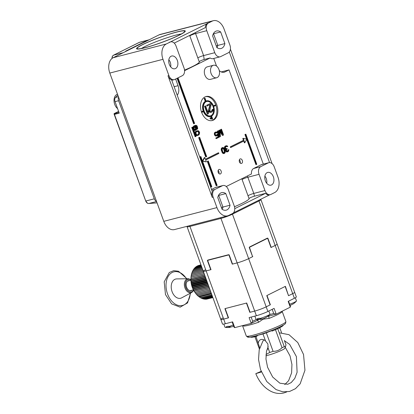 <?xml version="1.0" encoding="UTF-8"?>
<svg xmlns="http://www.w3.org/2000/svg" width="414" height="414" viewBox="0 0 414 414"><rect width="100%" height="100%" fill="white"/><g stroke="black" fill="none" stroke-linecap="round" stroke-linejoin="round"><path stroke-width="0.62" d="M215.88 131.968L214.964 132.32L214.354 133.204L214.54 135.005L214.985 134.892L216.315 135.973L217.226 135.668L217.836 134.783L218.551 136.755L216.263 137.893L216.491 138.509L219.172 137.174L218.007 133.97L216.527 135.285L215.839 135.192L215.337 134.571L215.213 133.468L215.632 132.822L216.465 132.552L217.127 133.096L217.604 132.858L216.848 132.071L215.88 131.968L215.057 132.527L214.742 133.701L214.985 134.892M214.364 134.509L214.804 134.395M268.862 162.676A6.2 4.181 75.5 0 0 268.303 162.883L260.732 166.656A6.2 4.181 75.5 0 0 259.05 174.33L264.955 190.549A6.2 4.181 75.5 0 0 270.29 194.663A6.2 4.181 75.5 0 0 270.849 194.456L274.637 192.572A12.394 8.363 75.5 0 0 277.996 177.218L274.197 166.79A6.2 4.181 75.5 0 0 268.862 162.676L261.772 164.508A6.2 4.181 -104.5 0 0 261.213 164.715L253.642 168.488A6.2 4.181 -104.5 0 0 251.458 173.952L226.241 186.502M211.518 189.452L215.316 187.563A6.2 4.181 -104.5 0 1 215.875 187.356L222.965 185.524A6.2 4.181 75.5 0 0 222.406 185.731L214.835 189.498A6.2 4.181 75.5 0 0 213.153 197.178L212.268 197.406A6.2 4.181 -104.5 0 1 212.284 191.553L171.613 79.809A6.2 4.181 -104.5 0 1 167.996 75.767L168.881 75.539A6.2 4.181 75.5 0 0 174.216 79.654A6.2 4.181 75.5 0 0 174.775 79.447L182.351 75.674A6.2 4.181 75.5 0 0 184.028 67.999L176.017 45.985A6.2 4.181 75.5 0 0 170.677 41.871A6.2 4.181 75.5 0 0 170.123 42.078L208.444 23.003A6.2 4.181 75.5 0 0 206.767 30.677L214.778 52.692A6.2 4.181 75.5 0 0 220.119 56.806A6.2 4.181 75.5 0 0 220.672 56.599L228.249 52.826A6.2 4.181 75.5 0 0 229.925 45.152L224.021 28.933A12.394 8.363 75.5 0 0 213.35 20.7A12.394 8.363 75.5 0 0 212.232 21.119L208.444 23.003M177.218 95.21A8.678 5.853 75.5 0 0 178.061 85.693L175.634 79.017M220.119 56.806L213.029 58.638A6.2 4.181 -104.5 0 1 210.131 57.96L184.566 70.685M213.769 58.446L216.543 66.074M219.27 70.571A8.678 5.853 75.5 0 0 224.16 72.227A8.678 5.853 75.5 0 0 224.942 71.932L223.337 72.347M263.32 164.104L229.03 69.899L224.942 71.932M216.636 77.754L210.436 79.359A6.448 4.347 -104.5 0 1 204.883 75.079A6.448 4.347 -104.5 0 1 207.207 66.877L213.412 65.272A6.448 4.347 75.5 0 0 211.083 73.475A6.448 4.347 75.5 0 0 216.636 77.754A6.448 4.347 75.5 0 0 218.965 69.552A6.448 4.347 75.5 0 0 213.412 65.272M218.219 172.431A2.355 1.589 75.5 0 0 220.248 173.999A2.355 1.589 75.5 0 0 221.097 171.003A2.355 1.589 75.5 0 0 219.068 169.435A2.355 1.589 75.5 0 0 218.219 172.431M239.427 161.879A2.355 1.589 75.5 0 0 241.455 163.442A2.355 1.589 75.5 0 0 242.304 160.446A2.355 1.589 75.5 0 0 240.275 158.883A2.355 1.589 75.5 0 0 239.427 161.879M243.758 141.081L244.4 142.846L244.84 142.732L246.842 139.135L243.241 138.328L243.913 140.18L230.738 146.742L230.986 147.436L244.167 140.879L244.84 142.732M243.241 138.328L242.795 138.442L243.473 140.294L230.293 146.856L230.546 147.55L230.986 147.436M218.618 152.776L205.437 159.333L204.764 157.48L202.762 161.077L206.369 161.884L205.691 160.032L218.871 153.47L218.618 152.776L218.173 152.89L205.406 159.245M202.451 160.958L204.319 157.594L204.764 157.48M202.555 161.243L206.369 161.884M245.838 134.162L245.383 134.39L256.349 164.508L256.799 164.28L245.838 134.162L244.943 134.503L246.609 139.083M246.713 139.368L255.904 164.622L256.349 164.508M200.847 156.554L199.952 156.896L210.912 187.019L211.357 186.9L211.813 186.678L200.847 156.554L200.397 156.782L211.357 186.9M227.907 151.705L226.867 151.974L225.966 151.55L225.521 150.313L225.723 149.34L224.947 148.999L224.512 148.052L224.849 146.427L226.194 145.718L225.294 146.313L224.895 147.529L225.392 148.885L226.168 149.226L226.153 150.981L227.312 151.86L228.575 151.229L228.838 149.645L227.607 151.131L226.546 150.784L226.505 149.64L227.203 148.999L227.022 148.507L225.863 148.647L225.407 147.13L226.339 146.375L227.793 146.525L227.286 145.904L226.194 145.718M228.838 149.645L228 149.956L227.829 150.768L227.286 151.182M227.022 148.507L226.334 148.745M226.22 146.437L227.4 146.722M222.406 147.601L221.537 148.077L221.252 150.111L221.697 149.997L222.546 152.336L223.472 153.335L224.517 153.397L225.206 152.471L225.087 150.349L223.829 147.917L222.929 147.493L221.982 147.964L221.697 149.997M224.517 153.397L223.555 153.62L222.654 153.196L221.252 150.111M218.168 130.829L217.252 131.181L219.358 136.972L220.512 136.506L219.813 130.741L222.877 135.326L223.591 134.974L221.48 129.184L221.009 129.416L222.67 133.976L219.901 129.965L219.27 130.281L219.829 135.388L218.168 130.829L217.697 131.067L219.803 136.858M219.927 131.688L222.437 135.44L222.877 135.326M221.48 129.184L220.564 129.53L221.64 132.485M219.901 129.965L218.83 130.394L219.177 133.608M218.007 133.97L217.008 134.359L216.263 135.311M215.922 132.677L217.127 133.096M214.54 135.005L215.342 135.916L216.75 135.901M217.562 135.362L218.111 136.868L215.823 138.007L216.046 138.623L216.491 138.509M208.273 160.953L207.285 161.32L216.186 185.762L216.713 185.627L217.169 185.4L208.273 160.953L207.818 161.181L216.713 185.627M199.672 137.324L198.684 137.686L205.686 156.916L206.219 156.777L206.669 156.554L199.672 137.324L199.217 137.546L206.219 156.777M177.073 78.303L193.623 123.786L194.156 123.646L194.611 123.419L178.02 77.832M192.727 127.093L191.744 127.46L195.113 136.723L195.646 136.589L196.101 136.361L192.727 127.093L192.272 127.321L195.646 136.589M195.299 126.063L196.474 126.777L196.826 129.308L197.359 129.173L197.747 128.407L197.152 125.996L196.236 125.307L195.139 125.432L194.052 126.11L193.55 127.077L194.187 129.608L195.594 130.338L196.308 129.691L196.303 127.843L195.196 126.115L195.884 125.913L197.007 126.637L197.359 129.173M195.744 125.271L193.524 126.249L192.996 127.838M193.716 129.815L194.57 130.431L195.594 130.338M197.152 130.7L195.636 132.025L195.687 133.996L196.867 135.404L198.006 135.404L199.093 134.721L199.657 132.873L199.129 131.424L198.296 130.7L195.894 131.197L195.103 132.159L194.973 133.267M195.563 134.881L196.334 135.538L198.006 135.404M201.608 112.287A12.394 8.363 75.5 0 0 212.284 120.515A12.394 8.363 75.5 0 0 216.755 104.747A12.394 8.363 75.5 0 0 206.079 96.514A12.394 8.363 75.5 0 0 201.608 112.287M222.577 148.269L223.539 148.973L223.984 148.859L224.833 151.198L224.642 152.461L223.529 152.725L222.592 151.441L222.137 148.905L223.074 148.145L223.984 148.859M223.902 152.844L224.393 151.312L223.539 148.973M195.361 129.468L194.544 129.287L194.026 128.123L194.352 126.674L195.413 128.304L195.361 129.468L195.894 129.328L195.165 129.691M197.23 131.373L198.239 131.885L198.679 133.091L198.342 134.255L197.4 134.866M230.417 49.162L272.07 163.597M229.299 51.983L269.55 162.583M212.268 197.406L167.996 75.767M174.227 43.108L205.339 27.624A6.2 4.181 -104.5 0 1 207.559 23.231M169.238 42.306A6.2 4.181 -104.5 0 1 169.792 42.099L170.677 41.871M234.748 208.656L265.545 193.328A6.2 4.181 75.5 0 0 269.405 194.896L270.29 194.663M269.695 194.818L233.398 212.889M229.03 69.899L221.216 71.917M273.364 176.783A6.572 4.43 -104.5 0 1 270.994 185.146A6.572 4.43 -104.5 0 1 265.338 180.783A6.572 4.43 -104.5 0 1 267.708 172.421A6.572 4.43 -104.5 0 1 273.364 176.783M227.622 215.834L174.454 229.579A12.394 8.363 -104.5 0 1 163.784 221.345L216.946 207.605A12.394 8.363 75.5 0 0 227.622 215.834A12.394 8.363 75.5 0 0 228.74 215.42L232.528 213.531A6.2 4.181 75.5 0 0 234.205 205.856L228.3 189.638A6.2 4.181 75.5 0 0 222.965 185.524M216.946 207.605L213.153 197.178M230.039 205.22L225.806 193.592A9.051 6.101 75.5 0 0 221.64 192.645A9.051 6.101 75.5 0 0 217.774 197.587L222.007 209.215A9.051 6.101 75.5 0 0 226.173 210.167A9.051 6.101 75.5 0 0 230.039 205.22L222.949 207.052A9.051 6.101 -104.5 0 1 222.173 209.329M224.885 43.584L220.652 31.95A9.051 6.101 75.5 0 0 216.486 31.003A9.051 6.101 75.5 0 0 212.62 35.951L216.853 47.579A9.051 6.101 75.5 0 0 221.014 48.526A9.051 6.101 75.5 0 0 224.885 43.584L217.795 45.416A9.051 6.101 -104.5 0 1 217.019 47.693M168.881 75.539L162.976 59.321A12.394 8.363 75.5 0 1 166.335 43.962L170.123 42.078M177.321 60.387A6.572 4.43 -104.5 0 1 174.951 68.745A6.572 4.43 -104.5 0 1 169.295 64.382A6.572 4.43 -104.5 0 1 171.665 56.025A6.572 4.43 -104.5 0 1 177.321 60.387M163.784 221.345L109.808 73.061A12.394 8.363 -104.5 0 1 113.167 57.706L159.064 34.859A12.394 8.363 -104.5 0 1 160.182 34.44L213.35 20.7M221.371 207.466L222.949 207.052L218.716 195.424L225.806 193.592M216.217 45.83L217.795 45.416L213.562 33.782L213.308 33.85M213.396 33.674A9.051 6.101 -104.5 0 1 213.562 33.782L220.652 31.95M210.131 57.96L204.169 59.497L203.621 55.574L214.778 52.692M204.169 59.497C201.587 60.221 199.946 60.987 199.243 61.8M198.829 60.641L189.648 35.428M184.525 70.116A28.509 2.981 -20 0 0 199.274 61.862L198.803 60.563M197.851 57.97A3.721 0.388 -20 0 1 199.853 56.868A3.721 0.388 -20 0 1 203.621 55.574L195.242 32.644M145.097 47.75A25.906 2.707 -20 0 0 170.371 39.128A25.906 2.707 -20 0 0 185.234 31.324A25.906 2.707 -20 0 0 176.757 31.992A25.906 2.707 -20 0 0 149.175 41.571A25.906 2.707 -20 0 0 136.817 48.95A25.906 2.707 -20 0 0 145.097 47.75M181.384 33.948A23.427 2.448 -20 0 0 176.085 35.061A23.427 2.448 -20 0 0 141.453 48.485M265.545 193.328L254.46 196.195L253.798 193.431L247.386 175.976M259.05 174.33L247.893 177.213A3.721 0.388 -20 0 0 244.125 178.512A3.721 0.388 -20 0 0 242.128 179.609L241.812 178.75M234.474 206.731A28.509 2.981 -20 0 0 249.026 198.56A28.509 2.981 -20 0 0 249.026 198.554L242.128 179.609M254.46 196.195C251.686 196.986 249.875 197.773 249.026 198.554M252.576 256.639L249.528 247.541A0.497 0.336 75.5 0 1 249.663 246.925L267.237 238.179A0.497 0.336 75.5 0 1 267.708 238.49L270.999 247.525L275.165 245.455A8.678 0.906 160 0 0 277.116 244.089A8.678 0.906 160 0 1 275.165 245.455L271.222 247.417L267.853 238.148L249.218 247.422L252.592 256.69L248.654 258.652A8.678 0.906 160 0 1 237.15 262.89L232.544 264.08L229.17 254.817L207.367 260.447L210.742 269.716L206.136 270.906A8.678 0.906 160 0 1 203.284 271.237A8.678 0.906 160 0 1 205.235 269.871M218.959 173.585A2.355 1.589 75.5 0 0 218.882 171.572A2.355 1.589 75.5 0 0 218.142 170.423M240.167 163.028A2.355 1.589 75.5 0 0 240.089 161.015A2.355 1.589 75.5 0 0 239.349 159.866M230.293 146.856L230.738 146.742M243.473 140.294L243.913 140.18M244.943 134.503L245.383 134.39M199.952 156.896L200.397 156.782M226.789 146.628L227.229 146.515M226.541 146.458L226.981 146.344M226.339 146.416L226.779 146.302M227.477 151.089L227.923 150.97M227.829 150.768L228.269 150.655M227.974 150.401L228.419 150.287M228 149.956L228.44 149.842M226.867 151.974L227.312 151.86M226.463 151.881L226.908 151.767M225.966 151.55L226.411 151.431M225.713 151.094L226.153 150.981M225.62 150.846L226.065 150.732M225.521 150.313L225.961 150.199M225.542 149.868L225.987 149.754M225.723 149.34L226.168 149.226M225.242 149.288L225.682 149.175M224.947 148.999L225.392 148.885M224.688 148.543L225.133 148.429M224.512 148.052L224.952 147.938M224.455 147.643L224.895 147.529M224.476 147.193L224.921 147.079M224.626 146.83L225.066 146.716M224.849 146.427L225.294 146.313M225.123 146.147L225.563 146.033M223.555 153.62L224 153.506M223.027 153.449L223.472 153.335M222.654 153.196L223.099 153.082M222.318 152.782L222.763 152.668M222.106 152.45L222.546 152.336M221.8 151.876L222.246 151.762M221.397 150.768L221.842 150.649M221.195 149.702L221.64 149.589M221.174 149.128L221.619 149.014M221.278 148.642L221.718 148.528M221.537 148.077L221.982 147.964M224.202 150.536L224.647 150.422M224.393 151.312L224.833 151.198M223.886 149.671L224.331 149.557M222.955 148.388L223.4 148.274M222.628 148.259L223.074 148.145M224.197 152.575L224.642 152.461M224.347 152.212L224.786 152.093M218.83 130.394L219.27 130.281M220.564 129.53L221.009 129.416M217.252 131.181L217.697 131.067M217.008 134.359L217.453 134.245M216.827 134.886L217.272 134.773M215.823 138.007L216.263 137.893M218.111 136.868L218.551 136.755M215.87 136.092L216.315 135.973M215.342 135.916L215.782 135.802M214.923 135.544L215.368 135.425M216.558 135.166L217.003 135.052M216.02 132.666L216.465 132.552M216.346 132.796L216.791 132.682M214.964 132.32L215.404 132.206M214.612 132.64L215.057 132.527M214.354 133.204L214.799 133.091M214.297 133.815L214.742 133.701M207.285 161.32L207.818 161.181M177.565 78.055L194.156 123.646M198.684 137.686L199.217 137.546M191.744 127.46L192.272 127.321M194.57 130.431L195.103 130.296M194.114 130.229L194.647 130.094M193.69 129.737L194.187 129.608M193.478 129.152L193.887 129.044M193.255 128.547L193.664 128.443M193.033 127.926L193.529 127.802M193.017 127.212L193.55 127.077M193.209 126.689L193.742 126.555M193.524 126.249L194.052 126.11M194.042 125.846L194.575 125.711M194.606 125.566L195.139 125.432M196.603 128.707L197.136 128.568M196.759 128.345L197.292 128.205M196.79 127.9L197.323 127.766M196.738 127.502L197.271 127.362M196.474 126.777L197.007 126.637M196.262 126.451L196.795 126.317M195.967 126.172L196.5 126.032M195.641 126.053L196.174 125.913M195.356 126.032L195.884 125.913M194.88 126.555L194.352 126.694L194.88 126.555L195.636 127.321L195.894 129.328M197.292 131.341L198.477 131.466L199.212 132.951L198.87 134.12L197.343 134.881L196.391 134.359L195.951 133.148L196.288 131.983L197.292 131.341M195.232 129.691L195.693 129.572M195.434 129.147L195.967 129.008M195.465 128.702L195.993 128.568M195.413 128.304L195.946 128.164M195.103 127.455L195.636 127.321M194.891 127.134L195.424 127M194.601 126.855L195.134 126.715M195.894 131.197L196.427 131.062M197.028 135.621L197.561 135.481M196.743 135.621L197.276 135.481M196.334 135.538L196.867 135.404M195.962 135.3L196.49 135.161M195.532 134.804L196.029 134.679M195.279 134.1L195.687 133.996M195.01 133.36L195.501 133.23M194.994 132.646L195.527 132.506M195.103 132.159L195.636 132.025M195.341 131.761L195.869 131.621M195.537 131.517L196.065 131.383M197.287 131.362L197.82 131.222M197.902 134.617L198.435 134.478M198.342 134.255L198.87 134.12M198.648 133.531L199.181 133.396M198.679 133.091L199.212 132.951M198.539 132.449L199.072 132.309M198.239 131.885L198.772 131.745M197.944 131.6L198.477 131.466M211.787 120.619A12.394 8.363 75.5 0 0 215.782 104.996A12.394 8.363 75.5 0 0 205.598 96.659M213.427 105.824L215.358 104.97L215.57 105.549L213.676 106.491A8.057 5.434 75.5 0 1 211.616 116.06L212.672 118.968L212.216 119.191L211.771 119.304L210.731 116.437M206.043 101.006A8.057 5.434 -104.5 0 1 206.188 100.964L206.633 100.85A8.057 5.434 75.5 0 0 206.063 101.052L205.008 98.149L204.563 98.263L204.185 98.454L205.24 101.358A8.057 5.434 -104.5 0 0 203.181 110.926L201.437 111.796M205.008 98.149L204.625 98.341L205.686 101.244A8.057 5.434 75.5 0 0 203.626 110.812L201.727 111.754L201.939 112.334L203.833 111.392A8.057 5.434 75.5 0 0 210.664 116.453L210.224 116.567A8.057 5.434 -104.5 0 1 203.429 111.594M212.216 119.191L211.161 116.287A8.057 5.434 75.5 0 1 210.664 116.453M215.358 104.97L213.464 105.912A8.057 5.434 75.5 0 0 206.633 100.85M204.102 110.916A7.436 5.015 75.5 0 0 210.509 115.853A7.436 5.015 75.5 0 0 213.194 106.393A7.436 5.015 75.5 0 0 206.788 101.451A7.436 5.015 75.5 0 0 204.102 110.916M210.421 115.873A7.436 5.015 75.5 0 0 213.013 106.434A7.436 5.015 75.5 0 0 206.7 101.477M210.985 103.189L206.679 105.228L206.984 106.067L210.431 104.457L209.091 109.477L209.194 110.812L210.343 112.22L212.03 111.977L213.024 110.885L213.075 109.275L212.537 109.544L212.304 110.652L211.399 111.299L210.359 111.221L209.841 110.491L211.29 104.028L210.985 103.189L207.124 105.115L207.43 105.953M209.955 104.69L208.651 109.591L208.754 110.926L209.898 112.334L211.601 112.189M213.075 109.275L212.092 109.658L211.864 110.766L211.083 111.35M205.618 105.86L204.532 106.294L207.398 114.171L208.485 113.736L208.703 112.246L208.216 110.905L207.999 112.396L205.618 105.86L204.977 106.181L207.844 114.057M208.216 110.905L207.771 111.019L207.693 111.557M211.388 111.2L211.828 111.087M211.864 110.766L212.304 110.652M212.061 110.269L212.506 110.155M212.092 109.658L212.537 109.544M210.452 112.458L210.897 112.344M209.898 112.334L210.343 112.22M209.225 111.878L209.67 111.764M208.873 111.262L209.318 111.149M208.754 110.926L209.194 110.812M208.615 110.202L209.06 110.088M208.651 109.591L209.091 109.477M206.679 105.228L207.124 105.115M204.532 106.294L204.977 106.181M201.939 112.334L201.654 112.411M201.727 111.754L201.447 111.827M203.626 110.812L203.181 110.926M205.686 101.244L205.24 101.358M204.625 98.341L204.185 98.454M210.229 118.57A0.621 0.419 75.5 0 0 210.99 118.192A0.621 0.419 75.5 0 0 210.229 118.57M210.333 117.85A0.621 0.419 75.5 0 0 210.498 119.051A0.621 0.419 75.5 0 0 210.622 118.984M145.474 47.558A25.29 2.644 -20 0 0 171.287 38.673A25.29 2.644 -20 0 0 184.691 31.221A25.29 2.644 -20 0 0 176.38 32.178A25.29 2.644 -20 0 0 150.567 41.064A25.29 2.644 -20 0 0 137.163 48.516A25.29 2.644 -20 0 0 145.474 47.558M148.693 203.497A0.745 0.543 -94.4 0 0 148.807 203.502L157.056 202.87L148.874 203.491A3.721 2.51 -104.5 0 1 145.971 200.971L154.303 198.818A3.721 2.51 75.5 0 0 156.466 201.245M154.303 198.818L118.595 100.721A3.721 2.51 75.5 0 1 118.601 97.218M112.168 58.327A3.721 2.51 -104.5 0 1 113.493 55.207L123.243 52.692L127.026 50.803L125.608 51.17L143.787 42.124L144.077 42.316M117.799 95.008L115.511 97.445L118.414 96.695M156.559 201.504L148.874 203.491A0.745 0.543 -94.4 0 1 148.807 203.502C147.456 203.517 146.432 202.684 145.728 201.002L114.455 114.388L119.242 113.151L115.051 101.637A3.721 2.51 -104.5 0 1 115.511 97.445M114.455 114.388L114.129 113.607L118.595 111.382M145.728 201.002L114.026 113.907L118.953 112.36M143.787 42.124L148.993 39.873A3.721 2.51 75.5 0 1 149.325 39.749M117.504 94.201A8.057 5.434 -104.5 0 0 114.73 104.416A8.057 5.434 75.5 0 0 117.602 108.649M265.923 355.714A10.909 1.139 -20 0 0 272.65 353.83A10.909 1.139 -20 0 0 284.754 348.365L286.007 344.914L284.371 340.411M277.732 328.675L284.268 346.642L285.696 346.378M284.268 346.642A13.388 1.397 160 0 1 282.048 347.75C279.512 350.187 276.521 351.382 273.08 351.346A13.388 1.397 160 0 1 271.377 351.936A13.388 1.397 160 0 1 269.716 352.48L266.005 354.441M258.062 335.216L262.973 333.948A13.388 1.397 -20 0 0 266.337 332.809L273.08 351.346M262.973 333.948L265.55 341.022L267.905 343.998L267.987 347.724L269.716 352.48M279.74 327.702L281.551 332.675M275.47 329.684L282.048 347.75M259.713 347.858L255.981 336.478M254.926 336.732L259.397 349.018M266.337 332.809L271.838 330.6M265.55 341.022A6.2 4.528 -116.5 0 0 260.39 339.759A6.2 4.528 -116.5 0 0 258.32 342.89M266.756 350.26A6.2 4.528 -116.5 0 0 267.987 347.724M271.775 330.419L272.024 331.112A17.357 1.816 -20 0 0 283.238 325.176L283.238 325.171M250.625 337.048L250.62 337.043A17.357 1.816 -20 0 0 256.608 336.313L258.113 335.174M256.608 336.313L256.38 335.682M281.975 311.302L281.83 312.052A21.073 2.205 160 0 1 277.442 314.707A21.073 2.205 160 0 1 269.147 318.366L263.066 319.215L258.59 322.258A21.073 2.205 160 0 1 243.753 326.092L242.868 325.544M256.52 320.752A1.485 1.087 -116.5 0 0 256.675 320.69L251.22 323.386L234.738 327.65L234.086 327.257L232.161 321.978M288.532 301.195L290.488 306.562L290.286 307.162L276.2 314.174L269.866 315.83A1.485 1.004 -104.5 0 1 268.872 315.38M256.535 319.354L252.685 321.269L251.22 323.386L249.109 317.595L256.375 315.716A8.678 0.906 160 0 0 267.879 311.478L274.094 308.383L276.2 314.174L273.721 313.512L269.669 314.562M290.286 307.162L288.18 301.371L294.39 298.282L292.703 293.645A8.678 0.906 -20 0 0 294.654 292.284A8.678 0.906 160 0 1 292.703 293.645L288.537 295.72L285.163 286.452L266.989 295.503L270.363 304.766L266.197 306.841A8.678 0.906 160 0 1 254.688 311.085A8.678 0.906 -20 0 0 266.197 306.841L270.135 304.88L266.761 295.612L285.391 286.338L288.522 295.668M269.1 316.022L267.687 316.399M259.076 319.489L257.301 320.374M258.822 200.231A1.982 1.449 -116.5 0 0 258.973 200.971A8.678 0.906 160 0 0 260.923 199.605L296.341 296.916A8.678 0.906 160 0 1 294.39 298.282M222.773 318.066A8.678 0.906 -20 0 0 220.822 319.427L222.509 324.064A8.678 0.906 160 0 0 225.361 323.732L232.627 321.854L234.738 327.65M220.822 319.427A8.678 0.906 -20 0 0 223.674 319.101A8.678 0.906 160 0 1 220.822 319.427L187.092 226.748A8.678 0.906 160 0 0 189.943 226.422A1.982 1.335 -104.5 0 0 189.534 225.682M256.375 315.716L254.688 311.085L249.818 312.342L246.444 303.074L225.175 308.57L228.549 317.838L223.674 319.101L228.528 317.786M261.374 371.963L255.795 373.656L261.146 371.363M252.819 256.577L248.654 258.652A8.678 0.906 160 0 1 237.15 262.89L232.275 264.153L228.989 255.117A0.497 0.362 -116.5 0 0 228.466 254.745L207.906 260.054A0.497 0.362 -116.5 0 0 207.719 260.613L211.011 269.649L206.136 270.906A8.678 0.906 160 0 1 203.284 271.237M220.548 217.666A1.982 1.335 -104.5 0 1 220.957 218.406L254.688 311.085L250.082 312.275L246.708 303.007L224.911 308.642L228.285 317.911M232.332 213.629A1.982 1.449 -116.5 0 0 232.461 214.162L258.973 200.971L292.703 293.645L288.765 295.606M200.624 297.661L201.266 298.271L212.103 295.467M199.108 296.553L200.236 297.713A17.357 11.706 75.5 0 0 200.293 297.749L211.844 294.763M198.798 296.471L199.243 296.957L211.492 293.79M197.535 295.327L198.513 296.486A17.357 11.706 75.5 0 0 198.57 296.527L211.29 293.241M196.666 294.489L197.561 295.627A17.357 11.706 75.5 0 0 197.613 295.679L210.928 292.237M195.838 293.557L196.65 294.664A17.357 11.706 75.5 0 0 196.702 294.721L210.529 291.151M203.735 272.469L191.18 275.714A17.357 11.706 75.5 0 0 191.17 275.791L191.02 277.101A17.357 11.706 75.5 0 0 191.014 277.178L190.952 278.524A17.357 11.706 75.5 0 0 190.947 278.601L190.968 279.973A17.357 11.706 75.5 0 0 190.973 280.055L191.082 281.442A17.357 11.706 75.5 0 0 191.087 281.525L191.278 282.912A17.357 11.706 75.5 0 0 191.294 282.995L191.568 284.382A17.357 11.706 75.5 0 0 191.584 284.465L191.941 285.831A17.357 11.706 75.5 0 0 191.961 285.914L192.396 287.259A17.357 11.706 75.5 0 0 192.422 287.337L192.934 288.646A17.357 11.706 75.5 0 0 192.965 288.724L193.545 289.981A17.357 11.706 75.5 0 0 193.581 290.059L194.228 291.265A17.357 11.706 75.5 0 0 194.269 291.337L194.978 292.475A17.357 11.706 75.5 0 0 195.02 292.543L195.786 293.614A17.357 11.706 75.5 0 0 195.832 293.676L210.11 289.986M209.194 287.476L194.269 291.337L209.241 287.601M204.604 274.86L190.952 278.524L204.645 274.984M203.31 271.31L191.434 274.378A17.357 11.706 75.5 0 0 191.418 274.451L191.247 275.817M202.912 270.218L191.77 273.1A17.357 11.706 75.5 0 0 191.749 273.168L191.516 274.601M202.544 269.214L192.189 271.889A17.357 11.706 75.5 0 0 192.163 271.957L191.863 273.442M202.213 268.298L192.691 270.756A17.357 11.706 75.5 0 0 192.66 270.818L192.417 271.832M201.913 267.475L193.271 269.711A17.357 11.706 75.5 0 0 193.24 269.768L192.976 270.684M201.654 266.756L193.923 268.753A17.357 11.706 75.5 0 0 193.887 268.805L193.617 269.618M201.432 266.145L194.647 267.899A17.357 11.706 75.5 0 0 194.606 267.946L194.342 268.645M201.251 265.648L195.429 267.154A17.357 11.706 75.5 0 0 195.382 267.19L195.139 267.775M201.111 265.265L196.272 266.518A17.357 11.706 75.5 0 0 196.22 266.549L196.003 267.004M197.111 266.026L201.018 265.017L197.162 266A17.357 11.706 75.5 0 0 197.111 266.026L196.94 266.347M190.947 278.425L190.921 279.103A14.873 10.034 75.5 0 0 193.954 290.819L194.311 291.415M207.378 298.97L212.879 297.604M206.244 299.074L206.457 299.198A17.357 11.706 75.5 0 0 206.514 299.193L212.863 297.552M205.106 299.048L205.437 299.265A17.357 11.706 75.5 0 0 205.494 299.265L212.796 297.381M203.967 298.887L204.402 299.208A17.357 11.706 75.5 0 0 204.459 299.213L212.692 297.086M202.839 298.603L203.357 299.017A17.357 11.706 75.5 0 0 203.414 299.032L212.542 296.672M201.721 298.194L202.306 298.706A17.357 11.706 75.5 0 0 202.368 298.727L212.351 296.145M201.266 298.271A17.357 11.706 75.5 0 0 201.323 298.297L212.118 295.508M200.236 297.713L211.828 294.716M202.306 298.706L212.335 296.113M203.357 299.017L212.532 296.647M204.402 299.208L212.682 297.066M205.437 299.265L212.791 297.366M206.457 299.198L212.858 297.547M196.22 266.549L201.116 265.286M195.382 267.19L201.256 265.674M194.606 267.946L201.442 266.176M193.887 268.805L201.665 266.797M193.24 269.768L201.928 267.516M192.66 270.818L202.229 268.344M192.163 271.957L202.565 269.266M191.749 273.168L202.932 270.28M191.418 274.451L203.331 271.372M191.17 275.791L203.755 272.536M191.014 277.178L204.206 273.768M191.02 277.101L204.18 273.701M190.947 278.601L204.671 275.056M190.973 280.055L205.158 276.392M190.968 279.973L205.132 276.314M191.087 281.525L205.654 277.758M191.082 281.442L205.629 277.68M191.294 282.995L206.167 279.155M191.278 282.912L206.136 279.072M191.584 284.465L206.679 280.563M191.568 284.382L206.648 280.485M191.961 285.914L207.191 281.981M191.941 285.831L207.166 281.898M192.422 287.337L207.704 283.388M192.396 287.259L207.678 283.311M192.965 288.724L208.211 284.78M192.934 288.646L208.185 284.703M193.581 290.059L208.708 286.146M193.545 289.981L208.682 286.069M194.228 291.265L209.168 287.404M195.02 292.543L209.66 288.76L195.061 292.543M194.978 292.475L209.634 288.687M195.786 293.614L210.084 289.919M196.65 294.664L210.509 291.083M197.561 295.627L210.907 292.175M198.513 296.486L211.275 293.19M198.999 265.369L200.956 264.841M198.047 265.622L200.966 264.867L198.099 265.602A17.357 11.706 75.5 0 0 198.047 265.622L197.939 265.798M191.056 277.08L204.174 273.69M190.932 279.724L205.044 276.076M190.994 281.08L205.499 277.328M191.139 282.446L205.97 278.617M191.366 283.813L206.441 279.916M191.677 285.168L206.922 281.23M192.065 286.504L207.398 282.545M192.526 287.813L207.875 283.844M193.064 289.075L208.34 285.127M193.669 290.292L208.796 286.384M176.742 278.907A9.915 6.686 75.5 0 0 172.089 291.673A9.915 6.686 -104.5 0 0 181.637 297.863L191.868 292.398A7.152 4.823 -104.5 0 1 184.98 287.937A7.152 4.823 -104.5 0 1 188.339 278.731L176.742 278.907M192.07 290.178A5.206 3.514 -104.5 0 1 191.092 290.685A5.206 3.514 -104.5 0 1 186.611 287.228A5.206 3.514 75.5 0 1 188.489 280.604A5.206 3.514 75.5 0 1 189.586 280.578M233.273 325.021A7.436 0.776 -20 0 1 228.476 326.646L228.311 326.196A7.436 0.776 -20 0 1 226.36 326.698L226.525 327.153A7.436 0.776 -20 0 1 225.144 327.314A14.873 14.873 0 0 0 229.491 327.391A14.811 9.993 -104.5 0 1 226.525 327.153M223.834 324.079L224.978 327.22A7.436 0.776 -20 0 0 225.144 327.314M228.476 326.646A14.811 9.993 75.5 0 0 232.513 326.656A14.863 12.363 -101 0 0 233.677 326.128M230.51 326.941L230.562 327.163A14.811 9.993 -104.5 0 1 229.491 327.391M268.836 311.002L269.969 314.117A7.436 0.776 160 0 1 269.902 314.293A7.436 0.776 160 0 1 268.298 315.287A7.436 0.776 -20 0 1 259.49 318.635L259.324 318.18A7.436 0.776 -20 0 1 257.373 318.682L257.539 319.137A7.436 0.776 -20 0 1 256.157 319.297A14.873 14.873 0 0 0 260.504 319.375A14.811 9.993 -104.5 0 1 257.539 319.137M254.864 316.11L255.992 319.204A7.436 0.776 -20 0 0 256.157 319.297M259.49 318.635A14.811 9.993 75.5 0 0 263.527 318.645A14.863 12.363 -101 0 0 265.524 317.621A4.14 0.435 160 0 0 267.04 316.865A14.863 8.772 53 0 1 266.885 316.979A14.863 8.772 53 0 1 265.633 317.595L265.622 317.579M261.529 318.93L261.576 319.147A14.811 9.993 -104.5 0 1 260.504 319.375M289.64 304.238A7.436 0.776 -20 0 0 294.809 302.091A7.436 0.776 160 0 0 296.414 301.097A7.436 0.776 160 0 0 296.481 300.921L295.337 297.78M292.139 304.399L292.134 304.383A14.863 8.772 53 0 0 293.391 303.783A14.873 14.873 0 0 0 296.414 301.097M290.074 305.434A14.863 12.363 -101 0 0 292.036 304.43A4.14 0.435 160 0 0 293.552 303.674A14.863 8.772 53 0 1 293.391 303.783M261.213 164.715L268.303 162.883M264.877 176.116A6.572 4.43 75.5 0 1 266.274 178.615A6.572 4.43 -104.5 0 1 266.73 183.283M168.84 59.719A6.572 4.43 75.5 0 1 170.232 62.219A6.572 4.43 -104.5 0 1 170.692 66.887M189.84 35.961A3.721 0.388 -20 0 1 191.842 34.859A3.721 0.388 -20 0 1 195.61 33.565L206.767 30.677M113.167 57.706L166.335 43.962M159.064 34.859L212.232 21.119M109.808 73.061L162.976 59.321M214.835 189.498L211.818 190.28M178.061 85.693L174.123 86.707M215.316 187.563L222.406 185.731M253.642 168.488L260.732 166.656M264.955 190.549L253.798 193.431A3.721 0.388 -20 0 0 250.03 194.73A3.721 0.388 -20 0 0 248.027 195.827M267.879 311.478L232.461 214.162A8.678 0.906 160 0 1 220.957 218.406L189.943 226.422L225.361 323.732M115.051 101.637L118.595 100.721M113.307 55.316A0.745 0.543 63.5 0 1 113.493 55.207L139.244 42.394A3.721 2.51 -104.5 0 1 139.58 42.264L149.154 39.791M139.094 42.466A0.745 0.543 63.5 0 1 139.244 42.394L148.993 39.873M280.594 326.563A19.587 2.049 160 0 1 258.383 335.081A19.587 2.049 160 0 1 248.607 336.178M285.888 321.585A21.073 2.205 160 0 1 281.153 324.902A21.073 2.205 160 0 1 259.578 333.342A21.073 2.205 160 0 1 246.283 336.002L247.691 337.162C249.093 337.41 251.671 337.001 255.422 335.945C262.931 333.943 274.684 329.565 280.749 326.506C285.903 323.748 284.697 324.152 285.65 323.251L285.888 321.585L282.12 311.23M281.691 311.442A2.479 2.401 -134 0 0 281.83 312.052M268.955 316.073A2.479 0.756 -111.9 0 0 269.147 318.366M272.2 309.325L273.721 313.512M269.995 315.779A1.485 1.004 -104.5 0 1 269.866 315.83L268.686 316.151M257.715 320.193L256.675 320.69A1.485 1.087 -116.5 0 0 257.166 319.427M257.415 320.332A2.479 0.564 -108.6 0 1 258.59 322.258M243.38 325.414A2.479 2.349 -92 0 1 243.753 326.092M252.685 321.269L251.153 317.067M193.529 290.085A6.422 4.331 -104.5 0 1 185.865 287.601A6.422 4.331 -104.5 0 1 186.238 280.904A6.422 4.331 -104.5 0 1 190.911 279.952M186.491 278.757A17.357 11.706 75.5 0 0 170.703 273.426A17.357 11.706 75.5 0 0 167.546 293.935A17.357 11.706 -104.5 0 0 180.721 305.708A17.357 11.706 -104.5 0 0 190.243 293.267M171.784 80.28L174.216 79.654M186.895 226.36L187.092 226.748M260.923 199.605L260.83 199.232M210.498 119.051L210.767 118.984M210.188 117.85L210.457 117.783M184.892 31.774L184.691 31.221M137.365 49.069L137.163 48.516M111.951 58.509L112.225 56.583L113.415 55.238L139.58 42.264M242.511 325.637L246.283 336.002M255.795 373.651C259.092 381.698 263.992 387.52 270.497 391.116C274.937 393.419 279.414 394.024 283.921 392.933L286.695 391.954M263.837 339.842L262.88 341.11L259.205 349.84L258.548 359.518L260.53 369.614L266.751 381.517L276.045 389.584L282.788 391.825L289.593 391.468L295.456 388.684L300.145 383.84L304.952 370.245L303.54 354.503L297.785 342.538L288.993 334.683L279.233 332.799M268.215 346.601L266.466 351.424L265.964 359.052L267.584 367.28L272.686 377.045L279.864 383.188L287.73 384.27L291.177 382.603L294.763 378.463L297.097 372.289L296.403 356.594L289.66 344.401L284.506 340.789M284.785 384.559L288.594 380.73L291.606 372.854L291.937 364.423L290.038 355.9L285.262 347.289M193.395 289.836L189.995 290.716M190.911 280.237L187.511 281.111M190.911 279.548L188.339 278.731M193.726 290.437L191.868 292.398M190.621 293.065L187.532 302.924L180.131 307.162L171.619 303.871L165.491 294.587L164.192 281.856L169.3 272.49L173.683 270.673L178.512 271.242L186.921 278.751M266.885 316.979A14.873 14.873 0 0 0 269.902 314.293"/></g></svg>
